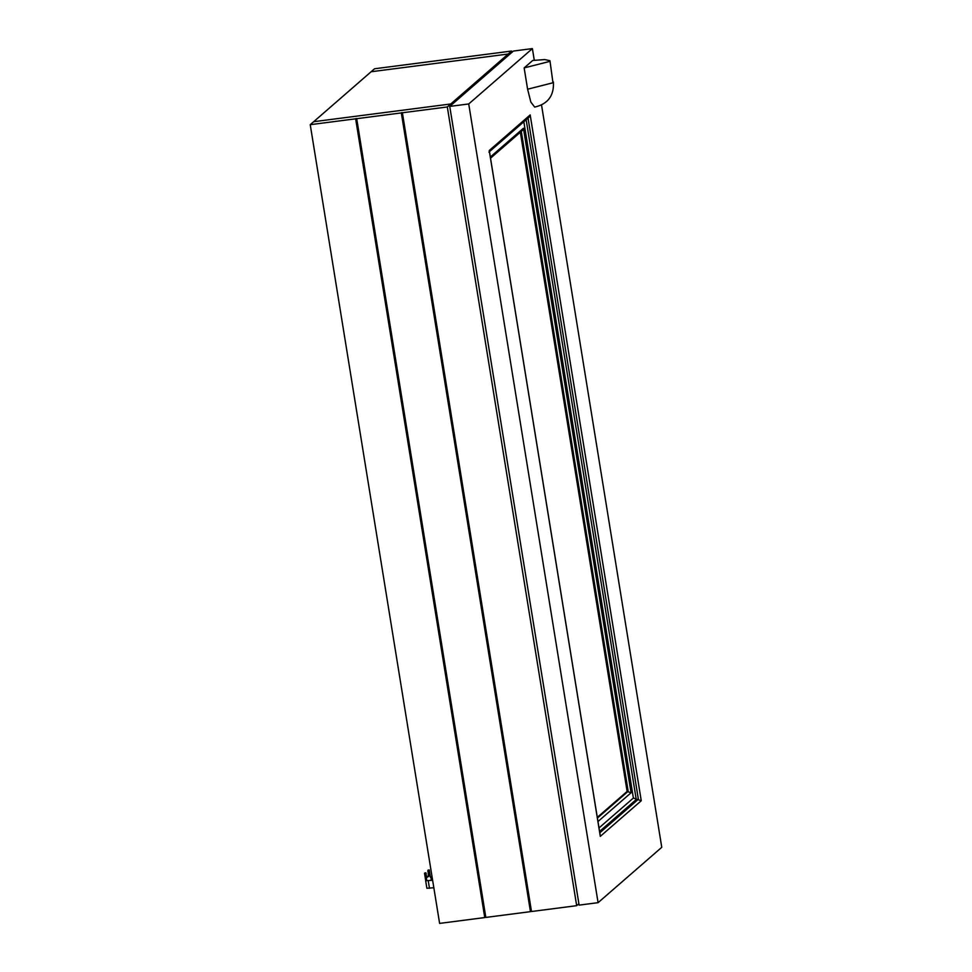 <?xml version="1.0" encoding="UTF-8"?>
<svg xmlns="http://www.w3.org/2000/svg" width="972" height="972" viewBox="0 0 972 972"><rect width="100%" height="100%" fill="white"/><g stroke="black" fill="none" stroke-linecap="round" stroke-linejoin="round"><path stroke-width="1.46" d="M524.151 67.919L532.729 60.458L544.757 59.571L549.945 60.701L552.971 82.766L527.602 89.217L524.151 67.919L549.52 61.467L549.945 60.701M553.396 82C554.174 95.633 547.941 104.004 534.685 107.102L530.846 102.096L527.602 89.217M450.972 105.353L450.741 103.98L508.198 54.031L371.122 71.746L313.677 121.707L450.741 103.98L450.972 105.353M511.624 51.042L374.56 68.769L371.122 71.746L508.198 54.031L508.417 55.392L508.198 54.031L511.624 51.042L511.843 52.415M597.294 817.379L627.122 791.439L520.178 131.159M627.122 791.439L631.059 792.788L523.422 128.255L522.389 130.479L490.52 158.193M598.995 827.95L633.38 798.048L641.253 800.746L530.177 114.927L529.133 117.15L488.904 152.13M641.253 800.746L600.307 836.357L600.137 835.3M534.284 60.264L532.389 48.6L513.41 51.054L449.744 106.41L579.105 905.126L598.084 902.672L661.762 847.317L541.538 105.037M598.084 902.672L468.723 103.955L532.389 48.6M489.353 151.304L489.232 150.526L530.177 114.927M449.744 106.41L468.723 103.955M484.761 917.556L355.618 118.657L484.761 917.556L439.611 923.4L310.238 124.683L313.677 121.707L450.741 103.98L447.314 106.969L576.675 905.673L531.502 911.517L402.359 112.618L401.302 112.752L530.457 911.651L401.302 112.752M530.663 911.469L531.72 911.335M484.979 917.374L486.036 917.24M530.457 911.651L485.818 917.422L356.675 118.523L355.618 118.657M310.238 124.683L355.4 118.851M356.457 118.718L401.084 112.946M402.141 112.801L447.314 106.969M578.887 903.753L576.675 905.673M426.817 880.705L432.601 880.134M433.828 887.74L426.89 888.274L425.675 880.814L426.757 880.644M426.793 880.571L425.59 873.111L424.533 873.245L425.736 880.705L432.625 880.292M432.005 876.465L430.353 876.89M432.03 876.623L430.438 877.4L429.235 869.94L428.178 870.086L428.288 876.051L426.149 877.923L429.345 875.918L428.871 871.471L427.814 871.617M425.59 873.111L426.817 876.902M429.235 869.94L428.871 871.471M424.533 873.245L425.238 873.852L424.861 872.965L425.943 872.82M426.295 873.707L424.861 872.965M597.403 818.059L628.179 791.293L521.235 131.026M599.566 831.449L636.259 799.543L526.156 119.738M599.785 832.81L638.373 799.263L527.978 117.697M597.962 821.559L631.059 792.788M633.38 798.048L523.677 120.747M490.338 157.027L523.422 128.255M600.307 836.357L489.232 150.526M431.398 880.292L430.863 877.023M429.466 888.311L428.263 880.851M429.345 875.918L428.288 876.051M429.381 874.666L428.336 874.8M428.907 870.219L427.862 870.365M600.271 835.798L489.341 150.915"/></g></svg>
